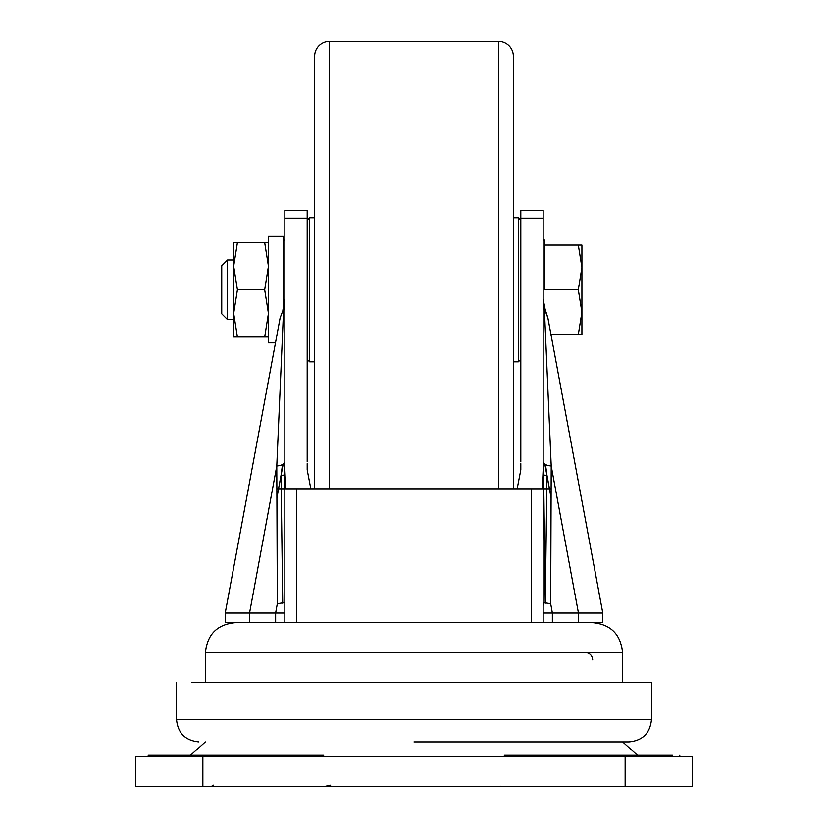 <?xml version="1.0" encoding="UTF-8"?>
<svg xmlns="http://www.w3.org/2000/svg" width="828" height="828" viewBox="0 0 828 828"><rect width="100%" height="100%" fill="white"/><g stroke="black" fill="none" stroke-linecap="round" stroke-linejoin="round"><path stroke-width="1.24" d="M227.534 319.608L221.738 313.812L221.738 265.788L227.534 259.992L227.534 319.608L233.662 319.608M227.534 259.992L233.662 259.992M581.918 267.444L581.918 245.088L578.317 245.088L581.918 267.444L578.317 289.8L581.918 312.156L581.918 267.444M581.918 334.512L581.918 312.156L578.317 334.512L581.918 334.512M578.317 334.512L550.962 334.512M578.317 289.8L544.658 289.8L544.658 245.088L578.317 245.088M544.658 289.8L544.658 240.12L543.168 240.12M233.662 313.398L233.662 336.996L237.419 336.996L233.662 313.398L237.419 289.8L233.662 266.202L233.662 313.398M233.662 242.604L233.662 266.202L237.419 242.604L233.662 242.604M237.419 242.604L264.681 242.604L268.438 266.202L264.681 289.8L268.438 313.398L264.681 336.996L268.438 336.996M268.438 242.604L264.681 242.604M237.419 289.8L264.681 289.8M237.419 336.996L264.681 336.996M283.342 308.73L283.342 236.394L268.438 236.394L268.438 342.864L275.476 342.864L268.438 342.864M513.36 488.83L513.36 56.304A14.904 14.904 0 0 0 498.456 41.4L329.544 41.4A14.904 14.904 0 0 0 314.64 56.304L314.64 488.83M578.451 622.656L578.451 613.03L602.784 613.03L579.672 488.83L602.784 613.03L602.784 622.656L296.476 622.656L296.476 488.83L285.764 488.83L284.832 469.849L284.832 622.656L284.832 602.577L277.318 603.684L275.631 613.03L225.216 613.03L248.328 488.83L225.216 613.03L240.586 613.03M414 741.888L629.114 741.888L414 741.888M504.231 786.6L503.486 786.579M503.186 786.559L500.692 786.207M307.188 220.248L309.672 217.764L309.672 361.836L314.64 361.836M309.672 217.764L314.64 217.764M513.36 361.836L518.328 361.836L518.328 217.764L513.36 217.764M307.188 359.352L309.672 361.836M520.812 220.248L518.328 217.764M520.812 359.352L518.328 361.836M622.501 682.272L622.501 652.464L205.499 652.464L205.499 682.272M284.832 240.12L283.342 240.12M191.61 682.272L651.47 682.272L651.47 719.532C650.146 733.111 642.694 740.563 629.114 741.888M176.53 682.272L176.53 719.532L651.47 719.532M148.212 756.792L148.212 755.302L148.212 756.792M672.471 755.302L597.816 755.302L597.816 756.792L597.816 755.302L504.335 755.302L504.335 756.792M211.606 786.207L213.562 785.11M323.665 786.6L330.693 785.11M625.14 786.6L692.208 786.6L692.208 756.792L625.14 756.792L625.14 786.6L135.792 786.6L135.792 756.792L625.14 756.792M687.53 756.792L686.774 756.792M323.665 756.792L323.665 755.302L148.212 755.302M543.168 461.838C543.53 464.053 546.211 465.439 551.22 466.009L578.451 613.03L552.369 613.03L550.682 603.684L551.22 466.009L544.358 308.575L545.093 309.196L543.168 299.156L544.358 308.575L547.877 317.89L551.924 339.646M276.076 339.646L280.123 317.89L283.642 308.575L280.123 317.89L248.328 488.83M579.672 488.83L547.877 317.89L545.093 309.196M282.907 309.196C283.745 308.233 284.387 304.89 284.832 299.156L283.642 308.575L276.78 466.009L277.318 603.684M602.784 622.656L592.693 622.656C610.795 624.426 620.731 634.362 622.501 652.464M552.369 622.656L552.369 613.03L543.168 613.03M225.216 622.656L225.216 613.03L225.216 622.656L296.476 622.656M284.832 613.03L275.631 613.03L275.631 622.656M296.476 488.83L542.236 488.83L543.168 469.849L543.168 602.577L550.682 603.684M543.168 463.639L543.489 463.069M543.168 606.199L543.282 602.743M249.549 622.656L249.549 613.03L276.78 466.009C281.789 465.439 284.47 464.053 284.832 461.838M284.511 463.069L284.832 463.639M572.562 613.03L575.398 613.03M252.623 613.03L255.438 613.03M284.832 474.982L281.013 475.407L282.514 464.57M545.486 464.57L546.987 475.407L543.168 474.982M545.279 603.281L546.987 475.407L549.481 488.83L551.127 488.83L549.419 488.83L551.096 497.825M520.812 461.838L520.812 218.178L543.168 218.178L543.168 622.656M543.168 218.178L543.168 210.312L520.812 210.312L520.812 218.178M543.478 462.904L545.228 603.27M276.873 488.83L278.519 488.83L281.013 475.407L282.721 603.281M307.188 461.838L307.188 210.312L284.832 210.312L284.832 469.849M276.904 497.825L278.581 488.83L284.201 488.83L284.521 462.904M520.812 463.639L520.812 469.849L517.169 488.83M310.831 488.83L307.188 469.849L307.188 463.639M282.234 613.03L280.402 613.03M498.456 488.83L498.456 41.4L498.456 488.83M329.544 41.4L329.544 488.83M202.86 756.792L202.86 786.6M230.184 756.792L230.184 755.302M531.524 488.83L531.524 622.656M551.096 497.504L549.481 488.83M283.176 464.187L276.904 497.504M544.824 464.187L549.419 488.83L543.168 488.83L546.811 488.83M284.832 488.83L281.189 488.83M284.832 218.178L307.188 218.178M637.488 755.302L622.656 741.888M679.788 756.792L679.788 755.302M190.512 755.302L205.344 741.888M176.53 719.532C177.854 733.111 185.306 740.563 198.886 741.888M592.693 659.916C592.248 655.393 589.764 652.909 585.241 652.464M205.499 652.464C207.269 634.362 217.205 624.426 235.307 622.656"/></g></svg>
